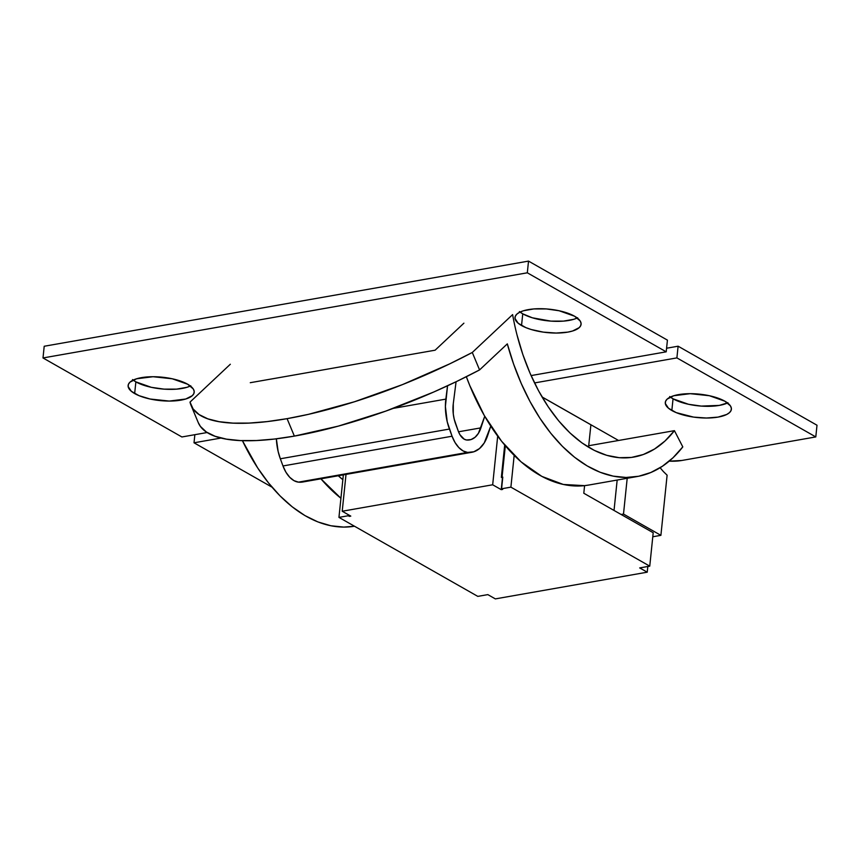 <?xml version="1.0" encoding="UTF-8"?>
<svg xmlns="http://www.w3.org/2000/svg" width="860" height="860" viewBox="0 0 860 860"><rect width="100%" height="100%" fill="white"/><g stroke="black" fill="none" stroke-linecap="round" stroke-linejoin="round"><path stroke-width="1.29" d="M669.693 396.535L673.047 398.814L671.832 410.51A33.217 11.75 5.9 0 1 665.296 402.437A33.217 11.75 5.9 0 1 688.505 393.697A33.217 11.75 5.9 0 1 724.851 401.19L709.403 395.729L690.225 393.676L673.788 395.729L667.177 399.094L665.618 401.19L665.317 403.48L668.489 408.231L676.196 412.617L693.579 417.1L706.458 418.024L718.111 417.1L726.743 414.456L729.506 412.606L731.064 410.51L731.365 408.221L730.398 405.845L724.851 401.19A33.217 11.75 5.9 0 1 731.387 409.263A33.217 11.75 5.9 0 1 708.178 418.003A33.217 11.75 5.9 0 1 671.832 410.51L673.047 398.814A33.217 11.75 -174.1 0 0 727.549 402.964M666.586 348.236L678.11 346.204L817 425.227L815.796 436.923L681.819 460.476L669.209 461.154A26.939 9.524 5.9 0 0 681.819 460.476L815.796 436.923L676.895 357.9L815.796 436.923L817 425.227L678.11 346.204L676.895 357.9L534.522 382.937L676.895 357.9L678.11 346.204L666.586 348.236M670.338 397.051A33.217 11.75 -174.1 0 0 673.047 398.814L688.495 404.275L701.255 406.092L719.315 405.404L727.958 402.76M618.544 440.481L542.015 396.922L618.544 440.481M272.05 487.19L194.016 442.792L221.074 438.041L194.016 442.792L194.854 434.698L194.016 442.792L272.05 487.19M639.743 567.912L647.236 572.19L647.827 566.482L647.236 572.19L495.349 598.893L487.856 594.625L495.349 598.893L647.236 572.19L639.689 567.922L649.751 566.149L510.894 487.147L501.584 488.792L502.788 477.096L502.046 477.225L505.325 445.792L502.046 477.225L502.788 477.096L501.584 488.792L502.67 489.404L501.24 489.662L492.673 484.782L342.215 511.238L350.783 516.118L348.257 515.742L338.947 517.387L343.344 474.87L338.947 517.387L477.805 596.378L487.856 594.615L477.805 596.378L338.947 517.387L348.257 515.742L348.364 514.742L348.257 515.742L349.353 516.365L349.461 515.355L349.353 516.365L350.783 516.118L342.215 511.238L346.021 474.397L342.215 511.238L492.673 484.782L497.693 436.16L492.673 484.782L501.24 489.662L502.444 477.966L501.38 477.354L502.702 477.923L501.24 489.662L502.67 489.404L501.584 488.792L510.894 487.147L514.173 455.402L510.894 487.147L649.751 566.149L653.202 532.738L649.751 566.149L639.711 567.912M583.8 493.242L584.585 485.653L583.8 493.242L653.202 532.738L583.8 493.242M588.552 447.232L590.906 424.743L588.552 447.232M667.113 475.193L660.899 535.339L652.783 536.769L660.899 535.339L623.5 514.065L627.198 478.289L623.5 514.065L660.899 535.339L667.113 475.193L663.458 471.635L667.113 475.193M542.069 397.008L590.874 424.775L542.069 397.008M501.358 477.311L504.691 445.05L501.358 477.311M659.953 467.56L663.458 471.635L659.953 467.56M621.124 514.484L623.5 514.065L621.124 514.484M614.029 510.442L617.168 480.052L614.029 510.442M287.079 418.659A215.484 62.576 157.3 0 1 190.984 405.178A215.484 62.576 157.3 0 1 190.006 402.104L193.124 408.962L199.079 414.563L207.798 418.831L219.139 421.69L232.963 423.12L249.056 423.088L267.18 421.594L287.079 418.659L308.471 414.337L354.46 401.76L402.48 384.603L449.769 363.834L472.29 352.471L512.614 314.61L472.29 352.471A215.484 62.576 157.3 0 1 287.079 418.659L294.367 436.106L287.079 418.659M190.984 405.178L198.262 422.615A215.484 62.576 -22.7 0 0 294.367 436.106L338.313 426.119L385.667 411.144L433.666 392.042L457.058 381.281L479.568 369.918L472.29 352.471L479.568 369.918L507.314 343.871L479.568 369.918A215.484 62.576 -22.7 0 1 294.367 436.106L274.458 439.041L256.334 440.535L240.241 440.567L226.427 439.137L215.075 436.267L206.357 432L200.401 426.399L198.219 422.518M517 334.895L522.848 354.556L530.072 373.283L538.553 390.773L548.142 406.715L558.688 420.873L570.008 432.988L581.919 442.868L594.238 450.361L606.741 455.327L619.221 457.692L631.498 457.423L643.334 454.51L654.557 449.017L664.984 441.019L674.423 430.656L682.797 446.888A181.363 106.307 -100 0 1 637.26 476.515L588.541 485.083A181.363 106.307 80 0 1 466.346 376.712L469.743 385.463L484.244 415.434L501.563 441.223L521.031 461.809L541.875 476.408L563.321 484.459L584.52 485.653L588.885 485.018M463.895 323.177L435.106 350.203L250.271 382.7L435.106 350.203L463.895 323.177M242.412 440.653L257.667 467.926L268.492 482.89L280.091 495.94L292.303 506.895L304.956 515.591L317.877 521.913L330.885 525.761L343.774 527.094L354.492 526.223A181.363 106.307 80 0 1 242.412 440.653M230.329 364.242L190.006 402.104L230.329 364.242M633.723 457.079L633.841 457.058A161.615 94.729 -100 0 0 674.423 430.656L588.702 445.727L674.423 430.656L682.797 446.888L673.036 457.735L662.329 466.313L650.816 472.516L638.668 476.257L626.058 477.461L613.159 476.128L600.162 472.28L587.24 465.959L574.587 457.262L562.375 446.318L550.776 433.268L539.951 418.304L530.061 401.631L521.246 383.495L513.635 364.145L507.314 343.871A181.363 106.307 -100 0 0 637.26 476.515M338.292 475.763L342.839 479.697A161.615 94.729 -100 0 1 338.292 475.763M340.925 498.252L320.92 478.816A181.363 106.307 -100 0 0 340.925 498.252M503.788 460.659L503.068 460.788L503.788 460.659M633.841 457.058A161.615 94.729 -100 0 1 512.614 314.61M190.78 385.807L186.932 387.322L176.59 389.139L164.077 389.139L151.317 387.322L135.869 381.862L134.655 393.558A33.217 11.75 5.9 0 1 128.119 385.484A33.217 11.75 5.9 0 1 151.328 376.744A33.217 11.75 5.9 0 1 187.674 384.237L193.221 388.892L194.188 391.268L193.887 393.547L192.328 395.654L185.728 399.019L169.28 401.072L150.102 399.019L139.019 395.664L131.311 391.268L128.14 386.527L128.441 384.237L130 382.13L136.611 378.776L153.048 376.723L172.226 378.776L187.674 384.237A33.217 11.75 5.9 0 1 194.209 392.31A33.217 11.75 5.9 0 1 171 401.05A33.217 11.75 5.9 0 1 134.655 393.558L135.869 381.862A33.217 11.75 -174.1 0 0 190.382 386M577.662 317.781L573.813 319.296L563.472 321.124L550.959 321.124L532.329 317.791L522.751 313.835L521.536 325.531A33.217 11.75 5.9 0 1 515 317.458A33.217 11.75 5.9 0 1 538.21 308.719A33.217 11.75 5.9 0 1 574.555 316.211L580.102 320.877L581.07 323.252L580.769 325.531L579.21 327.638L572.609 330.992L567.815 332.121L556.162 333.046L543.284 332.121L531.125 329.488L525.901 327.638L518.193 323.252L515.022 318.501L515.323 316.222L516.881 314.115L519.644 312.266L523.493 310.75L533.834 308.933L546.337 308.933L559.107 310.75L574.555 316.211A33.217 11.75 5.9 0 1 581.091 324.295A33.217 11.75 5.9 0 1 557.882 333.035A33.217 11.75 5.9 0 1 521.536 325.531L522.751 313.835A33.217 11.75 -174.1 0 0 577.254 317.985M181.89 436.966L207.163 432.526L181.89 436.966L43 357.954L44.204 346.257L528.524 261.107L44.204 346.257L43 357.954L181.89 436.966M531.082 375.583L666.21 351.826L527.32 272.803L43 357.954L527.32 272.803L528.524 261.107L667.424 340.13L528.524 261.107L527.32 272.803L666.21 351.826L667.424 340.13L666.21 351.826L531.082 375.583M520.042 312.072A33.217 11.75 -174.1 0 0 522.751 313.835L519.397 311.556M133.16 380.088A33.217 11.75 -174.1 0 0 135.869 381.862L132.515 379.572M484.739 416.294L478.44 433.289L475.075 437.267L471.054 439.557L466.614 439.998L464.228 439.202L459.939 434.719L458.358 431.365L454.209 419.196L453.284 414.004L453.274 403.781L456.079 381.743L453.274 403.781A26.939 15.792 -100 0 0 455.714 424.184L458.358 431.365A14.362 8.417 -100 0 0 466.614 439.998A30.53 17.899 -100 0 0 469.646 439.901A30.53 17.899 -100 0 0 480.923 427.861L458.52 431.795L480.923 427.861L484.739 416.294M471.817 452.285L302.741 482.008A43.097 25.262 80 0 1 298.452 482.137L467.539 452.414L298.452 482.137A26.939 15.792 80 0 1 282.983 465.959L452.059 436.224L449.425 429.054L280.338 458.778L282.983 465.959L280.338 458.778A39.506 23.155 80 0 1 276.372 438.804L278.135 451.457L280.338 458.778L449.425 429.054A39.506 23.155 -100 0 1 445.846 399.115L447.544 385.774L445.394 406.468L447.211 421.733L452.059 436.224L455.037 442.524L458.799 447.544L463.078 450.93L467.539 452.414L473.806 451.79L479.482 448.565L484.234 442.943L490.759 426.141L487.749 435.278A43.097 25.262 -100 0 1 471.817 452.285A43.097 25.262 -100 0 1 467.539 452.414A26.939 15.792 -100 0 1 452.059 436.224L282.983 465.959L285.95 472.248L289.712 477.279L293.991 480.654L298.452 482.137L302.903 481.976M445.846 399.115L393.342 408.349L445.846 399.115"/></g></svg>
